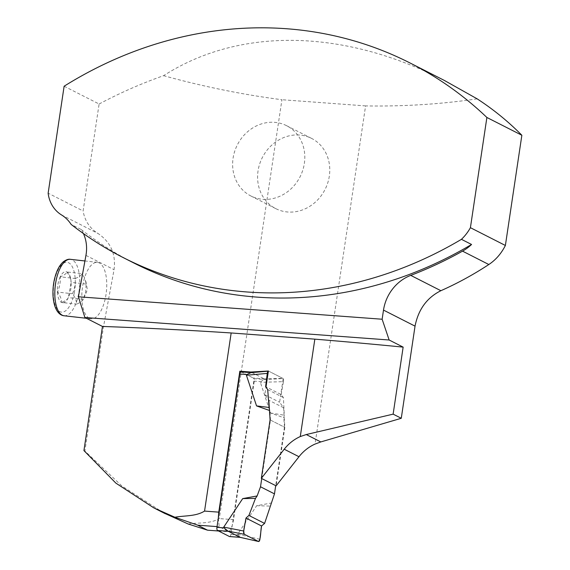 <?xml version="1.0" encoding="UTF-8"?>
<svg xmlns="http://www.w3.org/2000/svg" width="570" height="570" viewBox="0 0 570 570"><rect width="100%" height="100%" fill="white"/><g stroke="black" fill="none" stroke-linecap="round" stroke-linejoin="round"><path stroke-width="0.43" stroke-dasharray="2.85 2.14" d="M64.125 86.227L99.102 104.011L83.113 210.964L48.144 193.18M83.427 233.55A36.744 32.796 -63 0 0 81.239 229.546L71.115 224.395M81.239 229.546A402.527 359.285 -63 0 0 133.501 262.827M99.102 104.011C120.021 92.889 141.517 83.441 163.597 75.675C239.614 26.975 343.211 28.714 444.286 80.398M163.804 512.964L121.959 486.039L84.894 451.07L103.448 326.945L114.05 269.681C116.045 254.142 110.708 242.086 98.047 233.508C89.739 228.285 84.766 220.768 83.113 210.964M218.303 518.194L219.236 526.773L229.083 531.774C231.22 528.996 232.703 524.956 233.543 519.655L254.605 378.722L265.606 379.534L283.162 378.523L279.613 402.263L283.603 407.757L284.843 427.386L276.108 485.854M219.236 526.773L217.049 526.609M218.581 530.998L229.083 531.774M188.136 523.987C198.445 522.512 210.102 523.958 219.322 518.6L281.922 99.722C242.891 94.67 203.454 86.654 163.597 75.675M102.479 326.453L103.448 326.945M83.933 450.578L84.894 451.07M283.603 407.757L268.833 400.247L264.843 394.753L266.019 386.873L281.188 394.59L283.404 397.582L284.288 415.195L283.846 417.717L270.515 413.008L260.376 382.342L264.124 378.779L252.311 372.773L250.857 372.687M477.168 98.852C440.859 104.203 403.667 106.554 365.584 105.906L315.046 444.066M365.584 105.906L281.922 99.722M89.248 318.231A28.393 12.141 -83.6 0 1 82.515 286.995A28.393 12.141 -83.6 0 1 97.456 262.371A28.393 12.141 -83.6 0 1 106.355 291.94A28.393 12.141 -83.6 0 1 91.122 318.801A28.393 12.141 -83.6 0 1 89.248 318.231M270.08 419.876L284.843 427.386M264.843 394.753L279.613 402.263M268.392 371.013L283.162 378.523M251.954 372.595L265.606 379.534M241.217 371.911L254.605 378.722M75.226 278.509C78.924 277.056 81.204 275.445 82.059 273.664L67.053 271.976C66.206 273.75 63.925 275.367 60.221 276.828L75.226 278.509C75.625 283.732 74.699 288.812 72.447 293.75C75.226 297.383 76.58 300.846 76.508 304.138C80.206 302.684 82.486 301.067 83.341 299.293L85.721 291.783L86.12 284.052L85.03 278.609L82.059 273.664M86.12 284.052L71.115 282.371A15.654 6.69 96.4 0 0 70.73 278.908A15.654 6.69 96.4 0 0 67.053 271.976A15.654 6.69 96.4 0 0 60.221 276.828C60.612 282.043 59.686 287.123 57.442 292.068L72.447 293.75M60.221 276.828A15.654 6.69 96.4 0 0 57.442 292.068C60.221 295.68 61.574 299.143 61.503 302.456L76.508 304.138M83.341 299.293L68.336 297.604C67.488 299.378 65.208 300.996 61.503 302.456A15.654 6.69 96.4 0 0 68.336 297.604A15.654 6.69 96.4 0 0 68.728 296.749A15.654 6.69 96.4 0 0 71.115 282.371L68.336 297.604M67.053 271.976L70.31 277.661L71.115 282.371M57.442 292.068A15.654 6.69 96.4 0 0 61.503 302.456M299.442 135.026A39.416 35.183 -63 0 0 259.642 164.082A39.416 35.183 -63 0 0 275.816 208.656A39.416 35.183 -63 0 0 287.935 212.019A39.416 35.183 -63 0 0 327.729 182.963A39.416 35.183 -63 0 0 311.555 138.389A39.416 35.183 -63 0 0 299.442 135.026M262.962 199.315A39.416 35.183 -63 0 0 302.756 170.266A39.416 35.183 -63 0 0 286.582 125.685A39.416 35.183 -63 0 0 237.355 144.873A39.416 35.183 -63 0 0 250.85 195.959A39.416 35.183 -63 0 0 262.962 199.315M229.824 536.548A2.672 1.126 94.2 0 0 230.893 534.453L253.814 381.123A2.672 1.126 94.2 0 0 253.13 377.967L264.124 378.779M252.311 372.773L241.317 371.961L253.13 377.967M261.744 478.551L270.479 420.083L284.444 427.179L283.846 417.717M284.444 427.179L275.702 485.654M259.913 539.241L237.676 534.218L256.657 505.711L271.092 503.053M237.676 534.218L240.276 537.36M270.479 420.083L269.881 410.614L269.482 410.471M267.715 389.609L283.404 397.582M269.361 408.583L269.881 410.614M270.515 413.008L284.288 415.195M281.188 394.59L283.461 381.644L260.376 382.342M256.657 505.711L270.7 506.117M283.461 381.644A2.672 1.126 94.2 0 0 282.805 378.338L263.96 378.907M282.805 378.338L268.748 371.191L251.726 372.687M268.37 371.163A2.672 1.126 -85.8 0 1 268.477 371.141A2.672 1.126 -85.8 0 1 268.748 371.191M61.503 214.926L98.047 233.508M85.942 255.388L114.05 269.681M233.543 519.655L219.322 518.6M74.349 292.339A25.051 10.709 -83.6 0 1 55.397 305.784A25.051 10.709 -83.6 0 1 63.092 263.532A25.051 10.709 -83.6 0 1 74.349 292.339M64.111 315.773A28.393 12.141 96.4 0 0 78.689 293.358A28.393 12.141 96.4 0 0 70.445 259.336M230.893 534.453L237.954 534.974M253.814 381.123L260.868 381.644M155.318 508.654L153.921 507.941M83.868 298.11L87.402 289.809L85.899 281.509M70.894 279.827L70.73 278.908M97.456 262.371L84.93 260.96M91.122 318.801L86.391 318.274M250.85 195.959L275.816 208.656M286.582 125.685L311.555 138.389M251.249 372.652L251.783 372.695"/><path stroke-width="0.85" d="M410.144 63.035A402.527 359.285 117 0 1 486.887 117.477L521.856 135.261C508.362 121.595 493.463 109.454 477.168 98.852L444.286 80.398L410.144 63.035A402.527 359.285 117 0 0 64.125 86.227L48.144 193.18A33.402 29.818 -63 0 0 61.503 214.926A36.744 32.796 117 0 1 71.115 224.395A402.527 359.285 -63 0 0 123.377 257.676A402.527 359.285 -63 0 0 461.444 239.329L471.568 244.473A43.427 38.76 117 0 1 462.534 251.142A404.194 360.781 -63 0 1 410.742 275.381A40.755 36.373 117 0 0 383.503 310.101L382.135 319.228L78.404 296.778L85.942 255.388A36.744 32.796 -63 0 0 83.427 233.55M123.377 257.676L133.501 262.827A402.527 359.285 -63 0 0 471.568 244.473M486.887 117.477L470.414 227.686A43.427 38.76 117 0 1 461.444 239.329M521.856 135.261L505.383 245.47L470.414 227.686M268.833 400.247L270.08 419.876L261.338 478.344L276.108 485.854L298.986 456.727A40.755 36.373 -63 0 1 315.046 444.066L320.803 441.935L401.273 418.28L415.038 326.14C418.33 309.474 426.944 297.661 440.881 290.707C457.482 283.34 473.471 274.612 488.832 264.516C495.75 259.927 501.265 253.579 505.383 245.47M217.049 526.609L197.712 525.177L174.89 517.247C184.559 515.444 195.638 516.605 204.552 511.091L231.171 332.966L314.839 339.15L300.283 436.556L306.261 434.54L393.129 414.141L403.147 347.123A1068.942 168.784 -171.5 0 0 314.839 339.15M163.804 512.964L188.136 523.987L207.558 530.186L197.712 525.177M207.558 530.186L218.581 530.998M174.89 517.247L153.921 507.948L115.902 483.153L83.933 450.578L102.479 326.453A1068.942 168.784 8.5 0 1 231.171 332.966M269.482 410.471L256.55 405.904L246.411 375.245L267.266 373.407L265.62 386.674L266.019 386.873L268.392 371.013L250.836 372.025L239.835 371.213L218.773 512.145L218.303 518.194M403.147 347.123L389.146 339.998L382.135 319.228M102.479 326.453L84.894 317.511L389.146 339.998M84.894 317.511L78.404 296.778M261.338 478.344L284.216 449.217A40.755 36.373 117 0 1 300.283 436.556M393.129 414.141L401.273 418.28M250.836 372.025L251.954 372.595M239.835 371.213L241.217 371.911M241.317 371.961A2.672 1.126 94.2 0 0 241.117 371.904A2.672 1.126 94.2 0 0 239.849 374.027L216.935 527.35A2.672 1.126 94.2 0 0 217.619 530.506L229.432 536.52A2.672 1.126 94.2 0 0 229.624 536.57A2.672 1.126 94.2 0 0 229.824 536.548M275.702 485.654L274.476 493.884L264.601 523.417L248.912 515.444L255.488 498.38L257.127 495.957L242.699 498.607L223.711 527.122L223.989 527.877L228.05 531.14L240.077 537.332M274.476 493.884L260.511 486.78L257.127 495.957M260.511 486.78L261.744 478.551M246.411 375.245L246.903 374.547L250.857 372.687M256.55 405.904L269.076 407.464L267.715 389.609L265.62 386.674M269.076 407.464L269.361 408.583M229.624 536.57L240.291 537.36L258.424 541.457A2.672 1.126 -85.8 0 0 258.545 541.5A2.672 1.126 -85.8 0 0 259.913 539.241L261.552 525.975L264.601 523.417M242.699 498.607L255.488 498.38M261.552 525.975L245.984 518.059L243.711 531.005L223.711 527.122M245.984 518.059C245.606 523.253 242.564 530.563 244.373 534.311L258.424 541.457C261.017 539.954 260.44 530.798 261.552 525.975L245.984 518.059L248.912 515.444M267.266 373.407A2.672 1.126 -85.8 0 1 268.37 371.163M258.424 541.457L244.373 534.311L228.05 531.14M243.711 531.005A2.672 1.126 94.2 0 0 244.373 534.311M488.832 264.516L462.534 251.142M218.773 512.145L204.552 511.091M298.986 456.727L284.216 449.217M320.803 441.935L306.261 434.54M440.881 290.707L410.742 275.381M415.038 326.14L383.503 310.101M70.445 259.336A28.393 12.141 96.4 0 0 55.504 283.967A28.393 12.141 96.4 0 0 62.244 315.203A28.393 12.141 96.4 0 0 64.111 315.773C61.033 315.545 54.136 312.581 53.003 295.538C52.668 287.565 53.78 280.012 56.337 272.873C58.218 267.765 60.648 263.988 63.633 261.537C66.419 259.649 68.692 258.915 70.445 259.336L84.93 260.96M239.849 374.027L246.903 374.547M216.935 527.35L223.989 527.877M229.432 536.52L240.433 537.332M217.619 530.506L228.62 531.326M165.414 513.784L155.318 508.654M86.391 318.274L64.111 315.773M241.117 371.904L251.249 372.652M268.477 371.141L250.843 372.687M258.545 541.5L240.098 537.339"/></g></svg>
